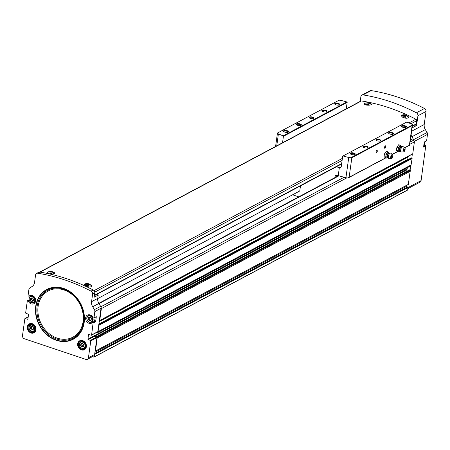 <?xml version="1.0" encoding="UTF-8"?>
<svg xmlns="http://www.w3.org/2000/svg" width="450" height="450" viewBox="0 0 450 450"><rect width="100%" height="100%" fill="white"/><g stroke="black" fill="none" stroke-linecap="round" stroke-linejoin="round"><path stroke-width="0.67" d="M91.294 286.656A3.611 1.333 7.9 0 0 91.406 286.397A3.611 1.333 7.9 0 0 91.406 286.279M84.218 284.76A3.876 1.434 -172.1 0 1 89.781 284.631A3.876 1.434 -172.1 0 1 91.71 286.104M46.997 272.61A3.876 1.434 -172.1 0 1 52.74 272.199A3.876 1.434 -172.1 0 1 54.546 273.302M39.729 272.076L360.861 101.047A1.294 1.069 62 0 1 361.451 100.957A196.504 162.72 62 0 1 415.884 119.228A1.294 1.069 62 0 1 416.655 120.712L416.211 123.919A0.861 0.714 62 0 1 415.873 124.431L412.296 126.337M365.844 104.985L363.876 103.809C366.699 102.313 369.293 102.431 371.649 104.175C370.896 105.182 368.961 105.457 365.844 104.985M402.885 117.422L401.012 115.543C403.841 114.052 406.367 114.643 408.589 117.309C407.812 118.508 405.911 118.541 402.885 117.422M48.971 273.746L47.002 272.571C49.826 271.074 52.414 271.192 54.771 272.936C54.017 273.943 52.087 274.213 48.971 273.746M86.012 286.178L84.139 284.304C86.968 282.814 89.494 283.399 91.716 286.071C90.934 287.269 89.032 287.303 86.012 286.178M408.167 117.894A3.611 1.333 7.9 0 0 408.279 117.636A3.611 1.333 7.9 0 0 408.285 117.517M401.091 115.999A3.876 1.434 -172.1 0 1 406.659 115.869A3.876 1.434 -172.1 0 1 408.583 117.349M363.87 103.849A3.876 1.434 -172.1 0 1 369.619 103.438A3.876 1.434 -172.1 0 1 371.419 104.541M30.409 295.436L28.912 296.241L28.024 295.819L28.912 289.423A2.587 2.143 62 0 1 29.796 287.961L32.164 286.447A6.896 5.709 62 0 0 34.521 282.544L35.572 274.956A2.587 2.143 62 0 1 36.579 273.42L38.711 272.284A2.587 2.143 62 0 1 39.904 272.098A196.245 162.501 62 0 1 93.201 289.986A2.587 2.143 62 0 1 94.748 292.967L94.157 297.231L98.207 295.071L96.531 294.508M36.579 273.42A2.587 2.143 62 0 1 37.772 273.234A196.245 162.501 62 0 1 91.069 291.122A2.587 2.143 62 0 1 92.616 294.098L91.564 301.686L97.746 298.395L98.207 295.071M410.496 139.314L413.46 140.31A1.294 1.069 62 0 1 414.411 141.874L412.757 153.771A0.343 0.287 62 0 1 412.414 153.99M360.225 101.385L360.883 96.632A2.587 2.143 62 0 1 361.89 95.096L369.996 90.782A2.587 2.143 62 0 1 371.183 90.596A196.161 162.433 62 0 1 424.485 108.484A2.587 2.143 62 0 1 426.032 111.459L424.215 124.521A6.896 5.709 62 0 0 425.329 129.594L411.896 136.749L413.651 139.641A2.587 2.143 62 0 1 414.051 140.715M411.896 136.749A6.896 5.709 62 0 1 411.092 134.989M412.076 127.913L416.576 125.516L414.894 124.954M361.89 95.096A2.587 2.143 62 0 1 363.082 94.911A196.161 162.433 62 0 1 416.379 112.798A2.587 2.143 62 0 1 417.926 115.779L416.576 125.516M31.613 330.053L30.257 328.641L30.516 326.807L32.124 326.391L33.474 327.803L33.221 329.636L31.613 330.053L32.681 329.484L31.326 328.072L30.257 328.641M81.99 346.961L80.634 345.549L80.888 343.716L82.496 343.299L83.852 344.711L83.599 346.545L81.99 346.961L83.053 346.393L81.703 344.981L80.634 345.549M89.488 320.839L91.097 320.417L91.356 318.583L90 317.171L88.391 317.593L88.138 319.421L89.488 320.839L90.557 320.271L89.201 318.853L88.138 319.421M31.708 301.444L33.317 301.022L33.57 299.188L32.214 297.776L30.606 298.198L30.352 300.026L31.708 301.444L32.771 300.876L31.421 299.458L30.352 300.026M77.692 343.789A5.046 4.179 62 0 1 84.758 341.949A5.046 4.179 62 0 1 83.638 349.993A5.046 4.179 62 0 1 77.692 343.789M27.315 326.88A5.046 4.179 62 0 1 34.38 325.041A5.046 4.179 62 0 1 33.266 333.084A5.046 4.179 62 0 1 27.315 326.88M91.564 301.686A6.896 5.709 62 0 0 92.677 306.759L94.427 309.651A2.587 2.143 62 0 1 94.843 311.552L93.96 317.947L96.306 316.699L95.597 321.772L93.127 322.813L91.597 334.963A0.433 0.354 62 0 1 91.17 335.233L88.948 334.491A0.433 0.354 62 0 0 88.526 334.761L87.919 339.126L94.101 335.829A0.433 0.354 62 0 0 94.416 336.353L96.638 337.101A0.433 0.354 62 0 1 96.958 337.618L94.618 354.476A2.587 2.143 62 0 1 93.611 356.017L87.424 359.308A2.587 2.143 62 0 1 85.877 359.404L24.39 338.766A2.587 2.143 62 0 1 22.5 335.644L24.84 318.786A0.433 0.354 62 0 1 25.268 318.51L27.489 319.258L27.9 319.039M93.127 322.813L92.34 322.622A4.522 3.746 62 0 1 91.659 323.111A4.522 3.746 62 0 1 86.226 320.878A4.522 3.746 62 0 1 87.407 315.124A4.522 3.746 62 0 1 93.021 317.728L93.892 318.049L96.306 316.699M28.941 296.218A4.522 3.746 62 0 1 29.621 295.729A4.522 3.746 62 0 1 35.055 297.962A4.522 3.746 62 0 1 33.874 303.716A4.522 3.746 62 0 1 28.26 301.112L27.321 300.892L25.667 312.834A0.433 0.354 62 0 0 25.982 313.352L28.204 314.1A0.433 0.354 62 0 1 28.519 314.623L27.911 318.983A0.433 0.354 62 0 1 27.489 319.258M87.919 339.126A0.433 0.354 62 0 0 88.234 339.649L90.456 340.391A0.433 0.354 62 0 1 90.771 340.914L88.431 357.772A2.587 2.143 62 0 1 87.424 359.308M423.602 146.812L425.784 145.648L425.019 145.434L423.697 146.149L425.019 145.434M425.784 145.648L421.088 180.607A2.587 2.143 62 0 1 420.081 182.143L407.919 188.618M425.329 129.594L427.084 132.486A2.587 2.143 62 0 1 427.5 134.387L426.611 140.782L424.266 142.048M426.611 140.782L424.266 142.031L423.562 147.111L425.908 145.856M412.318 154.142L411.846 158.119A0.343 0.287 62 0 1 412.099 158.535L410.957 165.679A0.343 0.287 62 0 1 410.692 165.859M410.687 165.915L410.119 169.999A0.343 0.287 62 0 1 410.316 170.331L408.336 184.371M408.094 184.562L407.661 190.035A3.448 2.857 62 0 1 407.419 190.181A3.448 2.857 62 0 1 407.166 190.299M92.677 306.759L98.859 303.463A6.896 5.709 62 0 1 97.746 298.395M98.859 303.463L100.614 306.36A2.587 2.143 62 0 1 101.014 307.434A1.294 1.069 62 0 1 101.374 308.588L99.72 320.49A0.343 0.287 62 0 1 99.383 320.709L97.779 331.673A0.433 0.354 62 0 1 97.611 331.926L91.429 335.222M101.014 307.434A2.587 2.143 62 0 1 101.031 308.261L99.304 320.681M30.105 296.483L30.24 295.532M407.334 167.698L407.16 168.947L94.101 335.829M98.736 324.81L98.809 324.832A0.343 0.287 62 0 1 99.062 325.249L97.92 332.398A0.343 0.287 62 0 1 97.594 332.561L97.087 332.207M96.413 337.022L96.536 336.566L97.02 336.69A0.343 0.287 62 0 1 97.279 337.05L95.49 350.983L95.102 350.961M94.691 353.947L95.046 354.173L94.624 356.754A3.448 2.857 62 0 1 94.382 356.901A3.448 2.857 62 0 1 93.814 357.114L92.419 356.647M97.296 337.944L410.332 171.225M98.179 331.594L411.216 164.88M97.723 298.575L299.767 190.969L300.476 185.895M406.592 185.366L406.457 186.339A0.692 0.574 62 0 0 407.115 187.206L407.728 187.234M408.971 155.925L408.814 156.673L99.186 321.559M98.848 323.989L408.212 159.227A1.294 1.069 62 0 1 406.862 157.708M408.212 159.227L408.881 159.193M411.159 158.029L411.772 158.091M409.506 169.931L410.057 169.971A0.343 0.287 62 0 1 410.119 169.999M406.046 171.726A1.389 1.147 62 0 1 406.423 170.167A2.154 1.783 62 0 0 407.16 168.947M30.336 324.889A4.522 3.746 62 0 1 30.971 323.814M35.021 331.425A4.522 3.746 62 0 1 33.778 331.352M80.713 341.798A4.522 3.746 62 0 1 81.343 340.723M85.399 348.334A4.522 3.746 62 0 1 84.156 348.261M34.909 302.833A4.522 3.746 62 0 1 33.874 302.743M95.473 321.564L94.815 321.345L92.469 322.594M92.396 322.588L94.815 321.345M93.201 322.155A4.522 3.746 62 0 1 91.659 322.132M88.211 315.669A4.522 3.746 62 0 1 88.718 314.758M94.95 317.486A3.662 3.032 62 0 1 93.6 321.103L91.682 322.121A3.662 3.032 62 0 1 88.234 321.525A3.662 3.032 62 0 1 86.811 317.835A3.662 3.032 62 0 1 88.234 315.658A3.662 3.032 62 0 1 92.633 317.464A3.662 3.032 62 0 1 91.682 322.121C88.791 322.869 87.148 321.463 86.754 317.897L88.234 315.658L89.752 314.848M33.356 300.724L32.771 300.876M31.421 299.458L31.629 297.928M91.142 320.119L90.557 320.271M89.201 318.853L89.415 317.323M83.638 346.241L83.053 346.393M81.703 344.981L81.911 343.451M33.266 329.332L32.681 329.484M31.326 328.072L31.539 326.543M94.359 291.111A1.294 1.069 62 0 1 94.663 291.819M364.207 104.372A3.611 1.333 -172.1 0 1 364.118 103.978A3.611 1.333 -172.1 0 1 367.493 103.112A3.611 1.333 -172.1 0 1 371.228 104.681M368.308 104.147L366.463 104.332L368.314 104.951L368.927 104.625L368.308 104.147L368.201 104.94M401.226 116.224A3.611 1.333 -172.1 0 1 405.186 115.627A3.611 1.333 -172.1 0 1 408.313 117.405A3.611 1.333 -172.1 0 1 406.98 118.226M405.349 116.584L403.504 116.764L405.354 117.383L405.968 117.056L405.349 116.584L405.242 117.371M47.334 273.133A3.611 1.333 -172.1 0 1 47.244 272.739A3.611 1.333 -172.1 0 1 50.619 271.873A3.611 1.333 -172.1 0 1 54.354 273.442M51.435 272.908L49.584 273.088L51.441 273.713L52.054 273.386L51.435 272.908L51.328 273.701M84.353 284.979A3.611 1.333 -172.1 0 1 88.312 284.389A3.611 1.333 -172.1 0 1 91.44 286.166A3.611 1.333 -172.1 0 1 90.101 286.988M88.476 285.339L86.625 285.525L88.481 286.144L89.094 285.817L88.476 285.339L88.369 286.132M366.975 104.726L367.076 104.001M87.142 285.919L87.244 285.193M50.102 273.488L50.203 272.762M404.016 117.157L404.117 116.432M376.009 151.948A1.294 0.546 -71.4 0 1 376.774 150.441A1.294 0.546 -71.4 0 1 377.162 151.779A1.294 0.546 -71.4 0 1 376.043 152.612A1.294 0.546 -71.4 0 1 376.009 151.948M384.536 147.403A1.294 0.546 -71.4 0 1 385.301 145.901A1.294 0.546 -71.4 0 1 385.695 147.24A1.294 0.546 -71.4 0 1 384.57 148.067A1.294 0.546 -71.4 0 1 384.536 147.403M350.944 157.691L351.832 157.77L412.104 125.668L412.487 124.914A2.587 0.956 7.9 0 0 411.542 124.054A258.559 95.484 7.9 0 0 406.744 122.057L343.058 155.976A258.559 95.484 7.9 0 0 348.744 157.494A2.587 0.956 7.9 0 0 350.944 157.691L412.487 124.914M351.832 157.77L349.127 177.283L347.996 177.936A2.587 0.956 -172.1 0 1 345.938 177.727A258.559 95.484 -172.1 0 1 338.237 175.652L336.848 175.185A1.721 1.429 62 0 0 335.818 175.252A1.721 1.429 62 0 0 335.149 176.276L334.969 177.57M310.444 118.418A2.413 0.889 -172.1 0 1 309.392 117.827A2.413 0.889 -172.1 0 1 311.76 116.899A2.413 0.889 -172.1 0 1 313.779 118.434A2.413 0.889 -172.1 0 1 310.444 118.418M323.151 111.645A2.587 0.956 -172.1 0 1 322.026 111.015A2.587 0.956 -172.1 0 1 324.562 110.019A2.587 0.956 -172.1 0 1 326.728 111.668A2.587 0.956 -172.1 0 1 323.151 111.645M297.562 125.274A2.587 0.956 -172.1 0 1 296.438 124.644A2.587 0.956 -172.1 0 1 298.974 123.649A2.587 0.956 -172.1 0 1 301.14 125.297A2.587 0.956 -172.1 0 1 297.562 125.274M284.766 132.092A2.587 0.956 -172.1 0 1 283.646 131.456A2.587 0.956 -172.1 0 1 286.178 130.461A2.587 0.956 -172.1 0 1 288.343 132.109A2.587 0.956 -172.1 0 1 284.766 132.092M335.947 104.833A2.587 0.956 -172.1 0 1 334.822 104.203A2.587 0.956 -172.1 0 1 337.354 103.207A2.587 0.956 -172.1 0 1 339.525 104.856A2.587 0.956 -172.1 0 1 335.947 104.833M278.404 133.886A258.559 95.484 7.9 0 0 283.202 135.883L346.888 101.964A258.559 95.484 7.9 0 0 341.201 100.446A2.587 0.956 7.9 0 0 339.002 100.249L277.459 133.026A2.587 0.956 7.9 0 0 278.404 133.886L276.744 145.845M336.431 166.742L339.334 167.721A258.559 95.484 7.9 0 0 339.441 167.749L340.543 167.642L341.252 166.596L342.692 156.206L343.058 155.976M377.117 140.794A2.413 0.889 -172.1 0 1 376.065 140.203A2.413 0.889 -172.1 0 1 378.433 139.275A2.413 0.889 -172.1 0 1 380.452 140.816A2.413 0.889 -172.1 0 1 377.117 140.794M389.824 134.027A2.587 0.956 -172.1 0 1 388.699 133.397A2.587 0.956 -172.1 0 1 391.236 132.401A2.587 0.956 -172.1 0 1 393.401 134.049A2.587 0.956 -172.1 0 1 389.824 134.027M364.236 147.656A2.587 0.956 -172.1 0 1 363.111 147.021A2.587 0.956 -172.1 0 1 365.647 146.025A2.587 0.956 -172.1 0 1 367.813 147.673A2.587 0.956 -172.1 0 1 364.236 147.656M351.439 154.468A2.587 0.956 -172.1 0 1 350.319 153.838A2.587 0.956 -172.1 0 1 352.851 152.843A2.587 0.956 -172.1 0 1 355.016 154.491A2.587 0.956 -172.1 0 1 351.439 154.468M402.621 127.215A2.587 0.956 -172.1 0 1 401.496 126.579A2.587 0.956 -172.1 0 1 404.027 125.584A2.587 0.956 -172.1 0 1 406.198 127.232A2.587 0.956 -172.1 0 1 402.621 127.215M409.674 145.08L404.556 147.763M298.755 196.858L292.596 194.788M277.459 133.037L275.586 146.464M283.202 135.883L283.427 136.311L347.164 102.369L346.888 101.964M283.427 136.311L282.532 142.763M347.164 102.369L346.269 108.821M339.334 167.721L338.237 175.652M335.076 104.422A2.121 0.782 -172.1 0 1 335.064 104.293A2.121 0.782 -172.1 0 1 337.275 103.809A2.121 0.782 -172.1 0 1 339.266 104.873A2.121 0.782 -172.1 0 1 339.216 104.996M283.899 131.676A2.121 0.782 -172.1 0 1 283.888 131.546A2.121 0.782 -172.1 0 1 286.093 131.062A2.121 0.782 -172.1 0 1 288.084 132.131A2.121 0.782 -172.1 0 1 288.039 132.255M296.696 124.864A2.121 0.782 -172.1 0 1 296.685 124.734A2.121 0.782 -172.1 0 1 298.89 124.251A2.121 0.782 -172.1 0 1 300.881 125.314A2.121 0.782 -172.1 0 1 300.836 125.438M322.284 111.234A2.121 0.782 -172.1 0 1 322.273 111.105A2.121 0.782 -172.1 0 1 324.478 110.621A2.121 0.782 -172.1 0 1 326.469 111.684A2.121 0.782 -172.1 0 1 326.424 111.808M401.749 126.799A2.121 0.782 -172.1 0 1 401.738 126.669A2.121 0.782 -172.1 0 1 403.948 126.186A2.121 0.782 -172.1 0 1 405.939 127.254A2.121 0.782 -172.1 0 1 405.889 127.373M350.572 154.058A2.121 0.782 -172.1 0 1 350.561 153.922A2.121 0.782 -172.1 0 1 352.766 153.439A2.121 0.782 -172.1 0 1 354.757 154.507A2.121 0.782 -172.1 0 1 354.713 154.631M363.369 147.24A2.121 0.782 -172.1 0 1 363.358 147.111A2.121 0.782 -172.1 0 1 365.563 146.627A2.121 0.782 -172.1 0 1 367.554 147.696A2.121 0.782 -172.1 0 1 367.509 147.819M388.957 133.616A2.121 0.782 -172.1 0 1 388.946 133.481A2.121 0.782 -172.1 0 1 391.151 132.998A2.121 0.782 -172.1 0 1 393.142 134.066A2.121 0.782 -172.1 0 1 393.098 134.19M376.194 140.327A2.154 0.793 -172.1 0 1 376.144 140.102A2.154 0.793 -172.1 0 1 378.388 139.607A2.154 0.793 -172.1 0 1 380.413 140.692A2.154 0.793 -172.1 0 1 380.301 140.895M309.521 117.945A2.154 0.793 -172.1 0 1 309.471 117.72A2.154 0.793 -172.1 0 1 311.715 117.231A2.154 0.793 -172.1 0 1 313.74 118.316A2.154 0.793 -172.1 0 1 313.627 118.519M385.183 145.991A1.057 0.444 -71.4 0 1 385.312 145.991A1.057 0.444 -71.4 0 1 385.402 147.139A1.057 0.444 -71.4 0 1 384.637 147.999A1.057 0.444 -71.4 0 1 384.536 147.921M376.65 150.536A1.057 0.444 -71.4 0 1 376.785 150.536A1.057 0.444 -71.4 0 1 376.869 151.684A1.057 0.444 -71.4 0 1 376.11 152.544A1.057 0.444 -71.4 0 1 376.003 152.466M385.937 155.852L385.571 157.404L386.353 157.86A3.015 1.271 -71.4 0 1 385.937 155.852A3.015 1.271 -71.4 0 1 387.017 153.051L386.016 154.198L385.937 155.852M387.636 157.708L387.821 157.759A2.464 1.041 -71.4 0 1 387.759 155.166A2.464 1.041 -71.4 0 1 389.368 153.141L389.194 153.073A2.537 1.069 -71.4 0 0 387.129 154.958A2.537 1.069 -71.4 0 0 387.636 157.708L386.831 157.922A3.015 1.271 -71.4 0 1 386.353 157.86L386.843 158.214L387.231 157.815M389.008 152.916L388.513 152.257A3.015 1.271 -71.4 0 1 388.682 152.409L389.194 153.067M392.152 156.274A0.861 0.366 -71.4 0 1 391.776 157.162A0.861 0.366 -71.4 0 1 391.292 156.994A0.861 0.366 -71.4 0 1 391.674 155.841A0.861 0.366 -71.4 0 1 392.164 155.998A0.861 0.366 -71.4 0 1 392.152 156.274M392.749 155.953A2.07 0.872 -71.4 0 1 391.207 158.479A2.07 0.872 -71.4 0 1 390.898 156.223A2.07 0.872 -71.4 0 1 392.507 154.603A2.07 0.872 -71.4 0 1 392.749 155.953M391.207 158.479L389.008 158.552A2.846 1.198 -71.4 0 1 388.659 158.434A2.846 1.198 -71.4 0 1 388.592 155.447A2.846 1.198 -71.4 0 1 390.448 153.107A2.846 1.198 -71.4 0 1 390.797 153.225L392.507 154.603M387.017 153.051A3.015 1.271 -71.4 0 1 388.513 152.257L387.731 151.802L387.017 153.051M386.843 158.214L384.159 156.932L384.233 155.278L384.604 153.726L386.319 151.329L387.731 151.802M385.571 157.404L384.159 156.932M386.016 154.198L384.604 153.726M398.306 149.265L397.941 150.817L398.717 151.273A3.015 1.271 -71.4 0 1 398.306 149.265A3.015 1.271 -71.4 0 1 399.386 146.464L398.385 147.611L398.306 149.265M400.005 151.121L400.185 151.172A2.464 1.041 -71.4 0 1 400.129 148.579A2.464 1.041 -71.4 0 1 401.738 146.554L401.563 146.481A2.537 1.069 -71.4 0 0 399.499 148.371A2.537 1.069 -71.4 0 0 400.005 151.121L399.201 151.335A3.015 1.271 -71.4 0 1 398.717 151.273L399.206 151.627L399.594 151.228M401.372 146.329L400.877 145.671A3.015 1.271 -71.4 0 1 401.046 145.822L401.563 146.481M404.522 149.687A0.861 0.366 -71.4 0 1 404.139 150.576A0.861 0.366 -71.4 0 1 403.656 150.407A0.861 0.366 -71.4 0 1 404.044 149.254A0.861 0.366 -71.4 0 1 404.533 149.411A0.861 0.366 -71.4 0 1 404.522 149.687M405.118 149.366A2.07 0.872 -71.4 0 1 403.571 151.892A2.07 0.872 -71.4 0 1 403.267 149.636A2.07 0.872 -71.4 0 1 404.876 148.016A2.07 0.872 -71.4 0 1 405.118 149.366M403.571 151.892L401.377 151.965A2.846 1.198 -71.4 0 1 401.029 151.847A2.846 1.198 -71.4 0 1 400.956 148.86A2.846 1.198 -71.4 0 1 402.812 146.52A2.846 1.198 -71.4 0 1 403.166 146.638L404.876 148.016M399.386 146.464A3.015 1.271 -71.4 0 1 400.877 145.671L400.101 145.215L399.386 146.464M399.206 151.627L396.529 150.345L396.602 148.691L396.973 147.139L398.689 144.743L400.101 145.215M397.941 150.817L396.529 150.345M398.385 147.611L396.973 147.139M40.061 272.121L361.451 100.957M94.028 290.644L342.394 158.366M408.904 122.946L415.884 119.228M91.069 291.122L93.201 289.986M37.772 273.234L39.904 272.098M92.616 294.098L94.748 292.967M424.215 124.521L411.615 131.237M426.032 111.459L417.926 115.779M29.093 327.291A3.234 2.677 62 0 1 33.615 326.115A3.234 2.677 62 0 1 32.901 331.267A3.234 2.677 62 0 1 29.093 327.291M79.464 344.199A3.234 2.677 62 0 1 83.987 343.018A3.234 2.677 62 0 1 83.272 348.176A3.234 2.677 62 0 1 79.464 344.199M86.968 318.071A3.234 2.677 62 0 1 91.491 316.896A3.234 2.677 62 0 1 90.776 322.048A3.234 2.677 62 0 1 86.968 318.071M29.183 298.676A3.234 2.677 62 0 1 33.711 297.501A3.234 2.677 62 0 1 32.991 302.653A3.234 2.677 62 0 1 29.183 298.676M84.184 322.509A28.187 23.344 -118 0 0 50.957 287.843A28.187 23.344 -118 0 0 44.719 332.786A28.187 23.344 -118 0 0 84.184 322.509M427.5 134.387L414.382 141.373M421.088 180.607L408.071 187.537M94.427 309.651L100.614 306.36M88.431 357.772L94.618 354.476M90.771 340.914L96.958 337.618M95.597 321.772L93.251 323.021M91.597 334.963L97.779 331.673M94.843 311.552L101.031 308.261M371.183 90.596L363.082 94.911M424.485 108.484L416.379 112.798M100.834 306.81L344.109 177.244M410.108 142.093L413.46 140.31M98.961 303.626L338.906 175.838M95.49 350.983L408.527 184.269M99.062 325.249L412.099 158.535M99.72 320.49L412.757 153.771M101.374 308.588L346.781 177.891M409.798 144.326L414.411 141.874M94.708 356.608L407.745 189.894M95.046 354.173L408.082 187.459M94.922 352.254L406.457 186.339M94.742 353.571L407.115 187.206M94.883 353.959L407.919 187.245M94.624 356.754L407.661 190.035M99.191 321.502L408.881 156.572M98.792 324.394L411.322 157.944M98.809 324.832L411.846 158.119M97.279 337.05L410.316 170.331M97.02 336.69L410.057 169.971M96.638 336.561L409.674 169.841M94.399 336.347L406.423 170.167M88.526 334.761L89.004 334.507M97.92 332.398L410.957 165.679M427.084 132.486L413.651 139.641M88.234 339.649L94.416 336.353M90.456 340.391L96.638 337.101M25.268 318.51L28.192 316.952M27.816 326.891A4.674 3.87 62 0 1 34.363 325.187A4.674 3.87 62 0 1 33.328 332.64A4.674 3.87 62 0 1 27.816 326.891M35.696 330.306A4.522 3.746 62 0 1 34.144 332.134A4.522 3.746 62 0 1 29.886 331.397A4.522 3.746 62 0 1 28.131 326.835A4.522 3.746 62 0 1 29.891 324.146A4.522 3.746 62 0 1 32.276 323.882M28.935 327.054A3.662 3.032 62 0 1 30.358 324.877A3.662 3.032 62 0 1 34.757 326.683A3.662 3.032 62 0 1 33.801 331.341A3.662 3.032 62 0 1 30.352 330.744A3.662 3.032 62 0 1 28.935 327.054M78.193 343.8A4.674 3.87 62 0 1 84.741 342.096A4.674 3.87 62 0 1 83.706 349.549A4.674 3.87 62 0 1 78.193 343.8M86.068 347.214A4.522 3.746 62 0 1 84.521 349.043A4.522 3.746 62 0 1 80.263 348.306A4.522 3.746 62 0 1 78.502 343.744A4.522 3.746 62 0 1 80.269 341.055A4.522 3.746 62 0 1 82.648 340.791M79.307 343.963A3.662 3.032 62 0 1 80.736 341.786A3.662 3.032 62 0 1 85.134 343.592A3.662 3.032 62 0 1 84.178 348.249A3.662 3.032 62 0 1 80.73 347.653A3.662 3.032 62 0 1 79.307 343.963M423.692 146.194L425.126 145.429M29.047 299.953L27.489 300.786M29.199 300.448L28.148 301.005M29.256 300.583L28.26 301.112M424.834 141.795A3.662 3.032 62 0 1 423.827 145.187L424.896 141.761M29.025 298.44A3.662 3.032 62 0 1 30.454 296.263A3.662 3.032 62 0 1 34.852 298.069A3.662 3.032 62 0 1 33.896 302.726A3.662 3.032 62 0 1 30.448 302.13A3.662 3.032 62 0 1 29.025 298.44M83.098 321.593A26.184 21.679 -118 0 0 52.234 289.389A26.184 21.679 -118 0 0 46.446 331.132A26.184 21.679 -118 0 0 83.098 321.593M83.694 321.952A27.096 22.438 -118 0 0 51.756 288.63A27.096 22.438 -118 0 0 45.759 331.83A27.096 22.438 -118 0 0 83.694 321.952M83.981 322.391A27.883 23.091 -118 0 0 51.114 288.096A27.883 23.091 -118 0 0 44.944 332.55A27.883 23.091 -118 0 0 83.981 322.391M94.736 292.162L342.107 160.419M410.901 123.784L416.655 120.712M94.427 295.296L341.662 163.62M412.346 125.978L416.211 123.919M349.127 177.283L385.673 157.821M392.192 154.35L398.036 151.234M412.104 125.668L409.393 145.187M339.441 167.749L341.207 166.804M335.149 176.276L337.061 175.258M348.744 157.494L345.938 177.727M95.422 351.084L408.459 184.371M94.382 356.901L407.419 190.181M98.792 303.351L338.456 175.714M99.585 320.692L412.622 153.979M99.18 321.576L408.814 156.673M98.797 324.338L411.221 157.95M96.536 336.566L409.573 169.847M97.802 332.55L410.833 165.831M25.009 318.527L28.215 316.822M29.891 324.146C33.857 321.615 38.464 330.261 34.144 332.134M32.186 323.904L30.358 324.877L28.879 327.116C29.267 330.683 30.909 332.089 33.801 331.341L35.634 330.368M80.269 341.055C84.234 338.524 88.836 347.164 84.521 349.043M82.564 340.808L80.736 341.786L79.251 344.025C79.644 347.591 81.287 348.998 84.178 348.249L86.006 347.276M424.26 142.104L426.544 140.884M30.426 295.436L28.912 296.241M29.042 299.914L27.388 300.791M94.714 321.351L92.368 322.599M96.238 316.8L93.892 318.049M31.967 295.453L30.454 296.263L28.969 298.502C29.363 302.068 31.005 303.474 33.896 302.726L35.409 301.922M94.376 295.656L341.618 163.98M348.66 177.699L385.864 157.888M392.316 154.451L398.228 151.301M404.685 147.864L409.624 145.232M412.476 125.021L409.68 145.17M391.776 157.162L392.164 155.998M392.147 155.874L391.686 157.252M387.821 157.759L388.659 158.434M389.368 153.141L390.448 153.107M404.139 150.576L404.533 149.411M404.511 149.287L404.049 150.666M400.185 151.172L401.029 151.847M401.738 146.554L402.812 146.52"/></g></svg>
